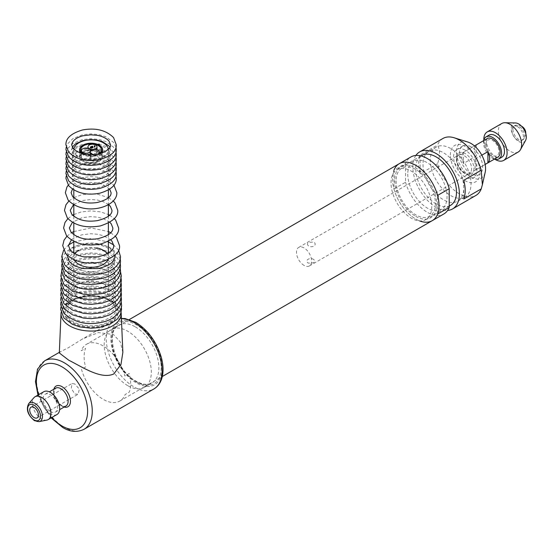 <?xml version="1.0" encoding="UTF-8"?>
<svg xmlns="http://www.w3.org/2000/svg" width="554" height="554" viewBox="0 0 554 554"><rect width="100%" height="100%" fill="white"/><g stroke="black" fill="none" stroke-linecap="round" stroke-linejoin="round"><path stroke-width="0.42" stroke-dasharray="2.77 2.08" d="M90.441 147.156L90.738 147.835L91.916 148.008L91.611 147.329M82.733 159.213A4.529 2.611 0 0 0 87.664 159.781A4.529 2.611 0 0 0 90.461 157.364A4.529 2.611 0 0 0 89.132 155.515A4.529 2.611 0 0 0 84.201 154.947A4.529 2.611 0 0 0 81.41 157.364A4.529 2.611 0 0 0 82.733 159.213M89.284 155.432A4.529 2.611 0 0 0 94.215 155.999A4.529 2.611 0 0 0 97.012 153.583A4.529 2.611 0 0 0 95.683 151.734A4.529 2.611 0 0 0 90.752 151.166A4.529 2.611 0 0 0 87.961 153.583A4.529 2.611 0 0 0 89.284 155.432M94.893 146.955L94.429 146.955M90.053 147.322L91.77 147.239L92.103 148.112M94.54 154.635A4.529 2.611 0 0 0 97.234 154.261M91.68 160.598A4.529 2.611 0 0 0 96.611 161.166A4.529 2.611 0 0 0 99.408 158.749A4.529 2.611 0 0 0 98.079 156.9A4.529 2.611 0 0 0 93.148 156.332A4.529 2.611 0 0 0 90.357 158.749A4.529 2.611 0 0 0 91.68 160.598M73.855 149.234A17.278 9.979 0 0 0 73.82 149.843A17.278 9.979 0 0 0 78.883 156.9A17.278 9.979 0 0 0 97.712 159.06A17.278 9.979 0 0 0 108.376 149.843A17.278 9.979 0 0 0 108.349 149.234M78.883 297.983A17.278 9.979 0 0 0 97.712 300.15A17.278 9.979 0 0 0 108.376 290.933A17.278 9.979 0 0 0 103.314 283.877A17.278 9.979 0 0 0 84.485 281.716A17.278 9.979 0 0 0 73.82 290.933A17.278 9.979 0 0 0 78.883 297.983M82.955 161.269A11.516 6.648 180 0 1 79.582 156.567A11.516 6.648 180 0 1 86.694 150.418A11.516 6.648 180 0 1 99.242 151.865A11.516 6.648 180 0 1 102.622 156.567A11.516 6.648 180 0 1 95.51 162.71A11.516 6.648 180 0 1 82.955 161.269M99.277 145.162A11.516 6.648 0 0 0 99.242 145.141A11.516 6.648 0 0 0 98.293 144.649M81.341 153.382A11.516 6.648 0 0 0 82.955 154.552A11.516 6.648 0 0 0 100.856 153.382M81.715 153.493A11.315 6.53 0 0 0 83.1 154.462A11.315 6.53 0 0 0 100.489 153.493M99.277 145.335A11.315 6.53 0 0 0 99.256 145.321L98.439 145.21M83.1 161.186A11.315 6.53 0 0 0 95.427 162.599A11.315 6.53 0 0 0 102.414 156.567A11.315 6.53 0 0 0 99.097 151.948A11.315 6.53 0 0 0 86.77 150.529A11.315 6.53 0 0 0 79.783 156.567A11.315 6.53 0 0 0 83.1 161.186M99.582 153.209A10.284 5.935 180 0 1 101.382 156.567A10.284 5.935 180 0 1 95.032 162.052A10.284 5.935 180 0 1 83.827 160.764A10.284 5.935 180 0 1 80.815 156.567A10.284 5.935 180 0 1 87.165 151.076A10.284 5.935 180 0 1 98.37 152.364A10.284 5.935 180 0 1 99.408 153.063M83.799 154.033A10.284 5.935 0 0 0 83.827 154.047A10.284 5.935 0 0 0 98.397 154.033M98.944 145.141A11.315 6.53 0 0 0 98.293 144.802M86.569 344.221A32.915 19.002 -120 0 1 103.023 345.855A32.915 19.002 -120 0 1 124.844 375.972L129.207 373.451A32.915 19.002 60 0 1 129.207 392.156L125.149 394.496A32.915 19.002 60 0 1 119.782 401.054A32.915 19.002 60 0 1 103.328 399.427A32.915 19.002 60 0 1 81.507 369.303L85.572 366.963A32.915 19.002 -120 0 1 85.572 348.258L81.209 350.779A32.915 19.002 -120 0 1 86.569 344.221L129.401 319.492M432.21 220.679A32.915 19.002 60 0 1 415.756 219.045A32.915 19.002 60 0 1 394.254 190.043A32.915 19.002 60 0 1 399.296 163.672M415.756 216.358A29.618 17.105 -120 0 0 436.697 204.267A29.618 17.105 -120 0 0 415.756 167.987A29.618 17.105 -120 0 0 394.808 180.085A29.618 17.105 -120 0 0 415.756 216.358M74.811 383.977L72.02 383.506L71.286 388.333L74.811 394.053L78.19 394.192L79.34 389.123L74.811 383.977M46.855 420.084A13.164 7.604 60 0 1 41.647 418.914A13.164 7.604 60 0 1 33.427 408.464A13.164 7.604 60 0 1 33.932 397.696M56.951 414.531A13.164 7.604 60 0 1 50.372 413.873A13.164 7.604 60 0 1 41.772 402.273A13.164 7.604 60 0 1 43.787 391.726M50.372 411.525A10.284 5.942 -120 0 0 55.518 412.031A10.284 5.942 -120 0 0 57.09 403.79A10.284 5.942 -120 0 0 50.372 394.725A10.284 5.942 -120 0 0 45.227 394.219A10.284 5.942 -120 0 0 43.655 402.46A10.284 5.942 -120 0 0 50.372 411.525M122.856 352.323L120.301 341.943L113.397 334.491L98.314 332.594L82.311 339.083L68.391 347.725L60.393 351.735L59.32 352.96M127.752 385.66A33.323 19.238 60 0 1 105.987 356.291A33.323 19.238 60 0 1 111.091 329.588A33.323 19.238 60 0 1 127.752 331.244A33.323 19.238 60 0 1 149.525 360.606A33.323 19.238 60 0 1 144.414 387.308A33.323 19.238 60 0 1 127.752 385.66M110.052 322.026A26.807 15.477 -0 0 0 110.052 300.143A26.807 15.477 -0 0 0 72.145 300.143A26.807 15.477 -0 0 0 72.145 322.026A26.807 15.477 -0 0 0 110.052 322.026M107.801 259.895A17.278 9.979 0 0 0 107.227 253.76M96.749 247.915A17.278 9.979 0 0 0 78.883 250.283M74.97 253.76A17.278 9.979 0 0 0 74.395 259.895M83.031 270.809A24.688 14.252 0 0 0 114.429 262A24.688 14.252 0 0 0 99.173 243.871A24.688 14.252 0 0 0 67.768 252.679A24.688 14.252 0 0 0 83.031 270.809M66.473 318.335A27.153 15.678 180 0 1 79.658 297.519A27.153 15.678 180 0 1 115.724 305.129A27.153 15.678 180 0 1 102.538 325.953A27.153 15.678 180 0 1 66.473 318.335M67.927 317.297A25.546 14.75 0 0 0 101.86 324.464A25.546 14.75 0 0 0 114.269 304.873A25.546 14.75 0 0 0 108.785 300.441A25.546 14.75 0 0 0 73.412 300.441A25.546 14.75 0 0 0 67.927 317.297M423.027 164.462A28.801 16.627 -120 0 0 435.596 193.443A28.801 16.627 -120 0 0 457.791 201.157A28.801 16.627 -120 0 0 463.753 187.979A28.801 16.627 -120 0 0 451.185 158.991A28.801 16.627 -120 0 0 428.99 151.277A28.801 16.627 -120 0 0 423.027 164.462M431.753 206.448A28.801 16.627 60 0 1 425.791 219.633A28.801 16.627 60 0 1 403.596 211.919A28.801 16.627 60 0 1 391.027 182.938A28.801 16.627 60 0 1 396.989 169.753A28.801 16.627 60 0 1 419.184 177.467A28.801 16.627 60 0 1 431.753 206.448M463.463 152.329A10.699 6.177 -120 0 0 463.463 163.492L476.267 156.103A10.699 6.177 60 0 1 476.267 144.94L463.463 152.329L463.463 163.492M304.042 265.401A10.699 6.177 60 0 1 297.055 255.976A10.699 6.177 60 0 1 298.696 247.403A10.699 6.177 60 0 1 304.042 247.936A10.699 6.177 60 0 1 311.036 257.361A10.699 6.177 60 0 1 309.395 265.934A10.699 6.177 60 0 1 304.042 265.401M308.121 245.581C306.307 243.019 308.246 241.904 313.938 242.223C317.871 245.013 311.687 248.573 308.121 245.581M497.901 157.101A10.699 6.177 60 0 1 492.554 156.567A10.699 6.177 60 0 1 485.567 147.142A10.699 6.177 60 0 1 487.208 138.569M313.938 259.694C310.358 256.696 304.188 260.269 308.121 263.053C313.806 263.379 315.745 262.257 313.938 259.694M481.793 155.182L475.097 159.046L475.097 170.21L485.152 164.406M476.267 144.94L476.267 156.103M475.097 159.046A10.699 6.177 60 0 1 475.097 170.21M471.606 168.658A10.699 6.177 60 0 1 469.39 173.554A10.699 6.177 60 0 1 461.15 170.694A10.699 6.177 60 0 1 456.482 159.926A10.699 6.177 60 0 1 458.698 155.03A10.699 6.177 60 0 1 466.939 157.897A10.699 6.177 60 0 1 471.606 168.658M450.374 155.058A20.983 12.112 60 0 1 465.208 146.491A20.983 12.112 60 0 1 480.048 172.19A20.983 12.112 60 0 1 465.208 180.756A20.983 12.112 60 0 1 450.374 155.058M415.888 155.452A32.915 19.002 -120 0 0 436.116 207.293A32.915 19.002 -120 0 0 447.618 210.423M442.937 138.479A32.915 19.002 -120 0 0 437.57 145.03C440.125 149.809 440.125 156.041 437.57 163.735A32.915 19.002 -120 0 0 459.391 193.852A32.915 19.002 -120 0 0 475.844 195.486M428.99 151.277L421.719 155.48A28.801 16.627 -120 0 0 417.307 178.554A28.801 16.627 -120 0 0 436.116 203.934A28.801 16.627 -120 0 0 449.211 205.984M450.665 148.507A28.801 16.627 -120 0 0 436.261 147.08A28.801 16.627 -120 0 0 431.85 170.154A28.801 16.627 -120 0 0 450.665 195.534A28.801 16.627 -120 0 0 465.062 196.961A28.801 16.627 -120 0 0 469.48 173.887A28.801 16.627 -120 0 0 450.665 148.507M467.763 142.011A20.567 11.876 -120 0 0 456.572 153.818A20.567 11.876 -120 0 0 471.025 177.058A20.567 11.876 -120 0 0 485.2 172.218M465.208 150.182A16.454 9.501 -120 0 0 456.981 149.372A16.454 9.501 -120 0 0 454.46 162.557A16.454 9.501 -120 0 0 465.208 177.058A16.454 9.501 -120 0 0 473.435 177.876A16.454 9.501 -120 0 0 475.962 164.69A16.454 9.501 -120 0 0 465.208 150.182M471.025 146.824A16.454 9.501 -120 0 0 462.798 146.014A16.454 9.501 -120 0 0 460.277 159.199A16.454 9.501 -120 0 0 471.025 173.7A16.454 9.501 -120 0 0 479.258 174.517A16.454 9.501 -120 0 0 481.779 161.325A16.454 9.501 -120 0 0 471.025 146.824M463.753 180.306L463.753 199.004M420.119 155.113L420.119 173.811A32.915 19.002 60 0 1 420.119 155.113L437.57 145.03M437.57 163.735L420.119 173.811M517.574 126.672A8.227 4.751 -120 0 0 513.461 126.264A8.227 4.751 -120 0 0 511.757 130.031A8.227 4.751 -120 0 0 517.574 140.107A8.227 4.751 -120 0 0 521.688 140.515A8.227 4.751 -120 0 0 523.391 136.748A8.227 4.751 -120 0 0 517.574 126.672M512.921 129.359A8.227 4.751 60 0 1 514.624 125.592A8.227 4.751 60 0 1 520.961 127.794A8.227 4.751 60 0 1 524.555 136.076A8.227 4.751 60 0 1 522.851 139.843A8.227 4.751 60 0 1 516.508 137.641A8.227 4.751 60 0 1 512.921 129.359M525.552 140.446A10.699 6.177 60 0 1 517.055 140.259A10.699 6.177 60 0 1 511.176 128.355A10.699 6.177 60 0 1 515.455 122.953M501.779 123.507A16.454 9.501 -120 0 0 498.371 131.042A16.454 9.501 -120 0 0 505.553 147.599A16.454 9.501 -120 0 0 518.239 152.011M494.881 159.24A16.454 9.501 60 0 1 483.843 140.114M483.732 140.578A12.756 7.361 -120 0 0 483.538 142.627A12.756 7.361 -120 0 0 494.431 159.102M489.085 135.107A12.756 7.361 -120 0 0 486.447 140.951A12.756 7.361 -120 0 0 492.014 153.783A12.756 7.361 -120 0 0 501.841 157.197M486.156 144.137A9.051 5.228 -120 0 0 492.554 155.224A9.051 5.228 -120 0 0 498.953 151.533A9.051 5.228 -120 0 0 492.554 140.446A9.051 5.228 -120 0 0 486.156 144.137M437.57 214.121L437.57 195.417M405.57 163.506L405.57 182.211L393.936 188.928L393.936 170.223L405.57 163.506A32.915 19.002 -120 0 1 410.936 156.955M407.751 174.122A27.769 16.031 -120 0 0 427.39 208.131A27.769 16.031 -120 0 0 447.03 196.795A27.769 16.031 -120 0 0 427.39 162.779A27.769 16.031 -120 0 0 407.751 174.122M405.57 182.211A32.915 19.002 -120 0 0 443.844 213.962M393.936 188.928A32.915 19.002 -120 0 0 419.766 220.963M396.117 180.839A27.769 16.031 -120 0 0 415.756 214.848A27.769 16.031 -120 0 0 435.389 203.512A27.769 16.031 -120 0 0 415.756 169.503A27.769 16.031 -120 0 0 396.117 180.839M39.14 421.642A10.616 6.129 60 0 1 34.944 420.701A10.616 6.129 60 0 1 28.316 412.273A10.616 6.129 60 0 1 28.725 403.596M60.843 405.48A10.284 5.942 -120 0 0 65.988 405.985C65.878 406.65 64.437 406.456 61.667 405.396C56.965 402.287 54.437 397.634 54.084 391.436L55.705 388.174A10.284 5.942 -120 0 0 54.126 396.415A10.284 5.942 -120 0 0 60.843 405.48M64.126 407.058A11.932 6.89 60 0 1 62.006 406.151A11.932 6.89 60 0 1 53.842 389.247M84.083 429.267A39.493 22.804 60 0 1 64.333 427.314A39.493 22.804 60 0 1 38.531 392.509A39.493 22.804 60 0 1 44.59 360.862M121.416 318.702A39.493 22.804 -120 0 0 114.408 320.551A39.493 22.804 -120 0 0 108.355 352.199A39.493 22.804 -120 0 0 134.151 387.004A39.493 22.804 -120 0 0 153.901 388.956M136.478 323.848A36.204 20.9 60 0 1 162.08 368.188A36.204 20.9 60 0 1 136.478 382.973A36.204 20.9 60 0 1 110.883 338.632A36.204 20.9 60 0 1 136.478 323.848M135.315 326.874A33.323 19.238 60 0 1 157.087 356.243A33.323 19.238 60 0 1 151.976 382.946A33.323 19.238 60 0 1 135.315 381.291A33.323 19.238 60 0 1 113.549 351.928A33.323 19.238 60 0 1 118.653 325.226A33.323 19.238 60 0 1 135.315 326.874M136.478 381.962A34.971 20.193 -120 0 0 161.207 367.69A34.971 20.193 -120 0 0 136.478 324.859A34.971 20.193 -120 0 0 111.756 339.138A34.971 20.193 -120 0 0 136.478 381.962M61.016 313.252A30.096 17.375 180 0 1 69.818 301.397A30.096 17.375 180 0 1 102.268 297.546A30.096 17.375 180 0 1 121.181 313.252M38.565 394.746A36.204 20.9 -120 0 0 51.73 417.543M456.482 158.583A12.34 7.126 -120 0 0 465.208 173.7A12.34 7.126 -120 0 0 473.933 168.658A12.34 7.126 -120 0 0 465.208 153.548A12.34 7.126 -120 0 0 456.482 158.583M90.461 151.477L90.461 157.364M81.41 151.838L81.41 157.364M97.012 149.725L97.012 153.583M87.961 148.306L87.961 153.583M99.408 153.347L99.408 158.749M90.357 154.795L90.357 158.749M108.376 149.843L108.376 189.953M108.376 197.743L108.376 204.731M108.376 216.254L108.376 223.047M108.376 234.695L108.376 241.35M108.376 253.088L108.376 290.933M79.582 149.843L79.582 156.567M102.622 149.843L102.622 156.567M73.82 149.843L73.82 189.953M73.82 197.743L73.82 204.731M73.82 216.254L73.82 223.047M73.82 234.695L73.82 241.35M73.82 253.088L73.82 290.933M102.414 151.097L102.414 156.567M80.815 149.843L80.815 156.567M101.382 149.843L101.382 156.567M79.783 151.097L79.783 156.567M119.782 401.054L162.315 376.498M30.996 407.19L72.02 383.506M37.166 417.875L78.19 394.192M55.518 412.031L59.624 409.662M144.414 387.308L151.976 382.946C147.98 385.321 142.703 384.739 136.139 381.214C115.274 370.792 104.651 330.212 118.653 325.226L111.091 329.588M121.132 312.546L115.308 302.491L102.033 296.252L85.378 295.337L70.503 299.977L64.977 304.312L61.065 312.546M121.409 318.46L114.408 320.551L82.311 339.083M60.393 351.735L59.34 352.344M37.97 395.085L51.134 417.889M45.227 394.219L49.341 391.844M113.833 299.762C109.373 294.686 101.548 292.602 98.37 292.242L90.759 291.639L80.836 292.865C72.276 295.06 67.477 298.987 66.445 304.658L68.371 309.548C71.771 313.848 79.7 316.597 83.668 317.047L98.494 317.047C110.156 314.125 115.911 309.991 115.758 304.658L113.833 299.762M121.271 302.214L118.321 296.155L109.727 289.728L98.626 286.446L90.877 285.878L80.108 287.117L72.484 289.721L66.861 293.191L61.847 299.423L60.933 302.214M113.805 295.019C109.353 289.95 101.534 287.865 98.363 287.505L90.759 286.903L80.849 288.128C72.297 290.317 67.505 294.243 66.466 299.908L68.391 304.79C71.791 309.084 79.714 311.833 83.675 312.276L98.487 312.283C110.135 309.361 115.883 305.233 115.731 299.908L113.805 295.019M121.243 297.463L118.293 291.411L109.713 284.991L98.619 281.709L90.877 281.141L80.122 282.381L72.498 284.985L65.254 289.915L61.875 294.673L60.961 297.463M113.778 290.275C109.332 285.213 101.52 283.129 98.356 282.769L90.759 282.166L80.856 283.392C72.318 285.58 67.533 289.5 66.494 295.15L68.419 300.033C71.812 304.319 79.728 307.068 83.682 307.512L98.48 307.518C110.114 304.596 115.855 300.476 115.703 295.15L113.778 290.275M121.215 292.713L118.265 286.667L109.692 280.248L98.612 276.972L90.877 276.404L80.129 277.644L72.519 280.248L65.275 285.172L61.896 289.929L60.988 292.713M113.757 285.532C109.311 280.469 101.514 278.392 98.349 278.032L90.759 277.436L80.87 278.655C72.339 280.843 67.553 284.756 66.522 290.4L68.44 295.275C71.826 299.555 79.734 302.304 83.689 302.747L98.473 302.754C110.094 299.832 115.828 295.718 115.675 290.4L113.757 285.532M121.188 287.962L118.244 281.917L109.678 275.511L98.605 272.243L90.877 271.675L80.136 272.907L72.532 275.511L65.303 280.428L61.923 285.178L61.016 287.962M113.729 280.788C109.297 275.733 101.5 273.655 98.335 273.295L90.759 272.7L80.877 273.918C72.359 276.107 67.581 280.019 66.549 285.649L68.467 290.518C71.847 294.797 79.748 297.54 83.702 297.983L98.467 297.99C110.073 295.067 115.8 290.961 115.647 285.649L113.729 280.788M121.16 283.212L118.217 277.173L109.657 270.774L98.598 267.506L90.877 266.938L80.15 268.171L72.546 270.767L65.324 275.684L61.951 280.435L61.044 283.205M113.708 276.044C109.277 270.996 101.493 268.919 98.328 268.558L90.759 267.963L80.891 269.182C72.373 271.37 67.602 275.276 66.577 280.899L68.495 285.76C71.868 290.033 79.762 292.775 83.709 293.211L98.453 293.218C110.052 290.31 115.779 286.203 115.62 280.899L113.708 276.044M121.132 278.454L118.196 272.429L109.644 266.038L98.591 262.769L90.877 262.201L80.157 263.434L72.567 266.031L65.344 270.941L61.979 275.684L61.065 278.454M113.681 271.301C109.256 266.259 101.479 264.182 98.321 263.822L90.759 263.226L80.898 264.445C72.394 266.626 67.63 270.532 66.605 276.148L68.516 281.003C71.888 285.268 79.776 288.011 83.716 288.447L98.446 288.454C110.031 285.545 115.751 281.439 115.592 276.148L113.681 271.301M120.502 271.668L118.168 267.686L109.623 261.294L98.584 258.032L90.877 257.465L80.171 258.697L72.581 261.294L65.372 266.197L61.695 271.668M112.919 266.46C108.667 261.613 101.14 259.591 98.086 259.251L90.773 258.67L81.237 259.854C73.01 261.98 68.412 265.733 67.443 271.114L69.278 275.76C72.512 279.86 80.143 282.526 83.959 282.949L98.21 282.956C109.408 280.123 114.927 276.176 114.754 271.114L112.919 266.46M120.266 268.718L117.406 262.852L109.096 256.634L98.37 253.462L90.884 252.915L80.482 254.106L73.114 256.627L66.099 261.398L62.927 265.781L61.93 268.718M112.919 261.668C108.667 256.821 101.14 254.798 98.086 254.459L90.773 253.877L81.237 255.062C73.01 257.188 68.412 260.941 67.443 266.322L69.278 270.968C72.512 275.068 80.143 277.734 83.959 278.156L98.21 278.163C109.408 275.331 114.927 271.384 114.754 266.322L112.919 261.668M120.266 263.926L117.406 258.06L109.096 251.841L98.37 248.67L90.884 248.123L80.482 249.314L73.114 251.835L66.099 256.606L62.927 260.989L61.93 263.926M112.919 256.876C108.667 252.028 101.14 250.006 98.086 249.667L90.773 249.085L81.237 250.269C73.01 252.389 68.412 256.142 67.443 261.53L69.278 266.176C72.512 270.276 80.143 272.935 83.959 273.364L98.21 273.371C109.408 270.539 114.927 266.592 114.754 261.53L112.919 256.876M120.266 259.133L117.406 253.268L109.096 247.049L98.37 243.878L90.884 243.331L80.482 244.522L73.114 247.042L66.099 251.814L62.927 256.197L61.93 259.133M114.636 255.546L112.919 252.084C108.667 247.236 101.14 245.214 98.086 244.875L90.773 244.293L81.237 245.477C73.01 247.596 68.412 251.35 67.443 256.737M118.57 250.11L113.695 244.965M63.634 250.11L68.509 244.965M73.82 241.932L91.098 238.532L108.376 241.932M110.855 239.965L103.833 235.872L97.795 234.294L90.787 233.74L81.646 234.868L72.664 238.864L71.348 239.965M66.923 236.233L71.521 232.735M73.82 231.53L91.098 227.978L108.376 231.53M110.682 232.735L115.28 236.233M109.076 174.78C105.689 170.895 99.408 169.15 96.895 168.887L90.828 168.409L82.92 169.386C76.12 171.221 72.373 174.226 71.681 178.402L73.121 182.017C87.629 195.347 112.012 185.071 110.516 178.402L109.076 174.78M115.994 175.999L113.563 171.172L105.807 165.535L99.443 163.513L90.918 162.647L82.428 163.582L72.913 167.398L67.609 172.626L66.203 175.999M109.747 222.279L103.363 218.678L97.552 217.154L90.794 216.621L81.992 217.708L72.449 222.279M67.92 218.629L72.609 215.201M73.82 214.564L81.203 211.974L90.898 210.859L100.641 211.891L108.376 214.564M109.588 215.201L114.276 218.629M108.612 204.599L102.885 201.476L97.303 200.015L90.808 199.502L82.345 200.548L73.585 204.599M68.931 201.019L73.73 197.667M73.82 197.619L81.902 194.731L90.904 193.741L97.656 194.239L108.376 197.619M108.466 197.667L113.265 201.019M109.727 189.108L102.414 184.281L97.054 182.875L90.821 182.384L82.691 183.388L74.748 186.927L72.477 189.108M68.267 185.154L71.418 182.224L76.057 179.579L82.221 177.585L90.911 176.622L97.428 177.107L106.153 179.586L113.93 185.154M109.076 169.981C105.689 166.096 99.408 164.351 96.895 164.088L90.828 163.61L82.92 164.586C76.12 166.422 72.373 169.427 71.681 173.603L73.121 177.218C87.629 190.548 112.012 180.272 110.516 173.603L109.076 169.981M115.994 171.2L113.563 166.373L105.807 160.736L99.443 158.714L90.918 157.848L82.428 158.783L72.913 162.599L67.609 167.827L66.203 171.2M109.076 165.182C105.689 161.297 99.408 159.552 96.895 159.289L90.828 158.811L82.92 159.787C76.12 161.623 72.373 164.628 71.681 168.804L73.121 172.419C87.629 185.749 112.012 175.473 110.516 168.804L109.076 165.182M115.994 166.401L113.563 161.574L105.807 155.937L99.443 153.915L90.918 153.049L82.428 153.984L72.913 157.8L67.609 163.028L66.203 166.401M109.076 160.383C105.689 156.498 99.408 154.753 96.895 154.49L90.828 154.012L82.92 154.988C76.12 156.824 72.373 159.829 71.681 164.005L73.121 167.62C87.629 180.95 112.012 170.674 110.516 164.005L109.076 160.383M115.994 161.602L113.563 156.775L105.807 151.138L99.443 149.116L90.918 148.25L82.428 149.185L72.913 153.001L67.609 158.229L66.203 161.602M109.076 155.584C105.689 151.699 99.408 149.954 96.895 149.691L90.828 149.213L82.92 150.189C76.12 152.025 72.373 155.03 71.681 159.206L73.121 162.821C87.629 176.151 112.012 165.881 110.516 159.206L109.076 155.584M115.994 156.803L113.563 151.976L105.807 146.339L99.443 144.317L90.918 143.451L82.428 144.386L72.913 148.202L67.609 153.43L66.203 156.803M109.076 150.785C105.689 146.9 99.408 145.155 96.895 144.892L90.828 144.414L82.92 145.39C76.12 147.226 72.373 150.231 71.681 154.407L73.121 158.022C87.629 171.352 112.012 161.082 110.516 154.407L109.076 150.785M115.994 152.004L113.563 147.177L105.807 141.54L99.443 139.518L90.918 138.652L82.428 139.587L72.913 143.403L67.609 148.631L66.203 152.004M72.311 147.205L71.681 149.608L73.121 153.223C87.629 166.553 112.012 156.283 110.516 149.608L109.886 147.205M115.994 147.205L113.563 142.378L105.807 136.741L99.443 134.719L90.918 133.853L82.428 134.788L72.913 138.604L67.609 143.832L66.203 147.205M60.905 306.964L61.819 304.167L66.84 297.934L72.096 294.638L80.101 291.854L90.877 290.615L98.64 291.182L109.747 294.465L118.341 300.898L121.291 306.964M108.785 300.441L113.854 304.506L115.786 309.409C115.938 314.748 110.177 318.882 98.501 321.819L83.661 321.812C79.686 321.368 71.75 318.605 68.343 314.305L66.418 309.409C65.012 308.349 67.346 305.365 73.412 300.441M457.791 201.157L465.062 196.961M449.211 206.116L425.791 219.633M420.957 155.916L396.989 169.753M298.696 247.403L474.466 145.931M309.395 265.934L485.159 164.455M469.39 173.554C465.125 176.144 456.572 166.061 456.967 159.254C456.704 158.063 457.285 156.65 458.698 155.03M436.261 147.08L421.719 155.48M462.798 146.014L456.981 149.372M479.258 174.517L473.435 177.876M521.452 126.132A8.227 8.227 0 0 0 513.461 126.264L514.624 125.592M525.794 133.659A8.227 8.227 0 0 1 521.688 140.515L522.851 139.843"/><path stroke-width="0.83" d="M90.267 146.983L91.77 147.177L92.103 148.043L90.579 147.856L90.267 146.983M91.611 147.267L90.441 147.087L90.364 147.475L91.916 147.939L91.611 147.267L90.441 147.156L90.364 147.544M91.916 148.008L91.611 147.329M82.733 152.495A4.529 2.611 0 0 0 87.664 153.056A4.529 2.611 0 0 0 90.461 150.646A4.529 2.611 0 0 0 89.132 148.797A4.529 2.611 0 0 0 84.201 148.23A4.529 2.611 0 0 0 81.41 150.646A4.529 2.611 0 0 0 82.733 152.495M89.284 148.714A4.529 2.611 0 0 0 94.215 149.275A4.529 2.611 0 0 0 97.012 146.865A4.529 2.611 0 0 0 95.683 145.016A4.529 2.611 0 0 0 90.752 144.449A4.529 2.611 0 0 0 87.961 146.865A4.529 2.611 0 0 0 89.284 148.714M94.429 145.882L94.99 145.75L94.429 145.882M94.429 146.955L94.893 146.955M92.31 147.78L90.579 147.925L90.267 147.052M92.643 146.194L93.044 147.565L91.251 146.533L92.643 146.194M97.234 154.261A4.529 2.611 0 0 0 99.408 152.031A4.529 2.611 0 0 0 98.079 150.182A4.529 2.611 0 0 0 93.148 149.615A4.529 2.611 0 0 0 90.357 152.031A4.529 2.611 0 0 0 91.68 153.88A4.529 2.611 0 0 0 94.54 154.635M108.349 149.234A17.278 9.979 0 0 0 103.314 142.793A17.278 9.979 0 0 0 84.977 140.515A17.278 9.979 0 0 0 73.855 149.234M98.293 144.649A11.516 6.648 0 0 0 86.105 143.853A11.516 6.648 0 0 0 79.582 149.843A11.516 6.648 0 0 0 81.341 153.382M100.856 153.382A11.516 6.648 0 0 0 102.622 149.843A11.516 6.648 0 0 0 99.277 145.162M98.439 144.269L99.277 144.068L98.439 144.269M98.439 145.21L98.439 145.612L99.256 145.321A11.315 6.53 0 0 1 102.414 149.843L102.414 151.097M100.489 153.493A11.315 6.53 0 0 0 102.414 149.843M98.397 154.033A10.284 5.935 0 0 0 101.382 149.843A10.284 5.935 0 0 0 98.37 145.647A10.284 5.935 0 0 0 87.165 144.359A10.284 5.935 0 0 0 80.815 149.843A10.284 5.935 0 0 0 83.799 154.033M98.293 144.802A11.315 6.53 0 0 0 86.272 143.936A11.315 6.53 0 0 0 79.783 149.843A11.315 6.53 0 0 0 81.715 153.493M92.511 146.478L91.992 146.775L92.747 147.212L92.511 146.478M415.756 165.3A32.915 19.002 60 0 1 437.258 194.302A32.915 19.002 60 0 1 432.21 220.679A32.915 19.002 -120 0 0 437.57 214.121L449.211 207.404L449.211 188.699A32.915 19.002 -120 0 0 410.936 156.955L399.296 163.672A32.915 19.002 60 0 1 415.756 165.3M34.078 417.571A6.17 3.566 60 0 1 30.048 412.134A6.17 3.566 60 0 1 30.996 407.19A6.17 3.566 60 0 1 34.078 407.495A6.17 3.566 60 0 1 38.115 412.931A6.17 3.566 60 0 1 37.166 417.875A6.17 3.566 60 0 1 34.078 417.571M28.725 403.596L33.932 397.696A13.164 7.604 60 0 1 35.061 396.761A13.164 7.604 60 0 1 41.647 397.419A13.164 7.604 60 0 1 50.248 409.018A13.164 7.604 60 0 1 48.226 419.565A13.164 7.604 60 0 1 46.855 420.084L39.14 421.642L34.424 420.652C27.714 415.001 25.816 409.316 28.725 403.596A10.616 6.129 60 0 1 34.944 403.367A10.616 6.129 60 0 1 42.118 413.644A10.616 6.129 60 0 1 39.14 421.642M35.061 396.761L43.787 391.726A13.164 7.604 60 0 1 50.372 392.377A13.164 7.604 60 0 1 58.973 403.977A13.164 7.604 60 0 1 56.951 414.531L48.226 419.565M113.805 373.943L120.959 364.532L122.856 352.323L121.181 313.252A30.096 17.375 180 0 1 112.379 325.967A30.096 17.375 180 0 1 79.243 329.651A30.096 17.375 180 0 1 61.016 313.252L59.32 352.96L68.8 360.239C82.151 366.845 100.96 379.815 113.805 373.943M74.395 259.895A17.278 9.979 0 0 0 85.448 266.765A17.278 9.979 0 0 0 107.801 259.895M107.227 253.76A17.278 9.979 0 0 0 96.749 247.915M78.883 250.283A17.278 9.979 0 0 0 74.97 253.76M474.466 145.931L487.208 138.569A10.699 6.177 60 0 1 492.554 139.102A10.699 6.177 60 0 1 499.542 148.527A10.699 6.177 60 0 1 497.901 157.101L485.159 164.455M485.152 164.406L487.901 162.821A10.699 6.177 -120 0 0 487.901 151.657L487.901 162.821M487.901 151.657L481.793 155.182M447.618 210.423A32.915 19.002 -120 0 0 452.576 208.92L475.844 195.486A32.915 19.002 -120 0 0 481.211 188.928L463.753 199.004A32.915 19.002 -120 0 0 463.753 180.306L481.211 170.223A32.915 19.002 -120 0 0 459.391 140.107A32.915 19.002 -120 0 0 454.169 137.78A32.915 19.002 -120 0 0 442.937 138.479L419.662 151.914A32.915 19.002 -120 0 0 415.888 155.452M452.576 208.92A32.915 19.002 -120 0 0 457.618 182.55A32.915 19.002 -120 0 0 436.116 153.541A32.915 19.002 -120 0 0 419.662 151.914M449.211 205.984A28.801 16.627 -120 0 0 450.52 205.361A28.801 16.627 -120 0 0 454.931 182.28A28.801 16.627 -120 0 0 436.116 156.907A28.801 16.627 -120 0 0 421.719 155.48L420.957 155.916M481.211 170.223L482.389 184.704L485.2 172.218A20.567 11.876 -120 0 0 471.025 143.465A20.567 11.876 -120 0 0 467.763 142.011L454.169 137.78M482.389 184.704L481.211 188.928M504.957 122.739L515.455 122.953A10.699 6.177 60 0 1 526.3 137.087A10.699 6.177 60 0 1 525.552 140.446L520.49 149.642A16.454 9.501 -120 0 0 521.646 144.476A16.454 9.501 -120 0 0 504.957 122.739A16.454 9.501 -120 0 0 501.779 123.507L487.236 131.9A16.454 9.501 60 0 1 499.916 136.312A16.454 9.501 60 0 1 507.097 152.876A16.454 9.501 60 0 1 503.69 160.404A16.454 9.501 60 0 1 494.881 159.24M503.69 160.404L518.239 152.011A16.454 9.501 -120 0 0 520.49 149.642M483.843 140.114A16.454 9.501 60 0 1 483.829 139.435A16.454 9.501 60 0 1 487.236 131.9M494.431 159.102A12.756 7.361 -120 0 0 498.932 158.88A12.756 7.361 -120 0 0 501.571 153.042A12.756 7.361 -120 0 0 496.003 140.204A12.756 7.361 -120 0 0 486.177 136.79A12.756 7.361 -120 0 0 483.732 140.578M498.932 158.88L501.841 157.197A12.756 7.361 -120 0 0 504.479 151.36A12.756 7.361 -120 0 0 498.912 138.528A12.756 7.361 -120 0 0 489.085 135.107L486.177 136.79M129.401 319.492L399.296 163.672A32.915 19.002 -120 0 1 437.57 195.417L449.211 188.699M399.296 163.672A32.915 19.002 -120 0 0 393.936 170.223M419.766 220.963A32.915 19.002 -120 0 0 432.21 220.679L443.844 213.962A32.915 19.002 -120 0 0 449.211 207.404M34.078 419.897A9.023 5.208 -120 0 0 40.463 416.213A9.023 5.208 -120 0 0 34.078 405.161A9.023 5.208 -120 0 0 27.7 408.845A9.023 5.208 -120 0 0 34.078 419.897M59.624 409.662L65.988 405.985A10.284 5.942 -120 0 0 67.567 397.744A10.284 5.942 -120 0 0 60.843 388.679A10.284 5.942 -120 0 0 55.705 388.174L49.341 391.844M53.842 389.247A11.932 6.89 60 0 1 62.006 386.664A11.932 6.89 60 0 1 70.379 400.009A11.932 6.89 60 0 1 64.126 407.058M59.34 352.344L44.59 360.862A39.493 22.804 60 0 1 64.333 362.815A39.493 22.804 60 0 1 90.136 397.62A39.493 22.804 60 0 1 84.083 429.267C77.179 432.542 70.053 431.947 62.692 427.473L51.134 417.889M51.73 417.543A36.204 20.9 -120 0 0 62.006 425.971A36.204 20.9 -120 0 0 87.608 411.186A36.204 20.9 -120 0 0 62.006 366.845A36.204 20.9 -120 0 0 38.565 394.746M121.409 318.46L125.038 318.55L135.799 322.345C147.966 330.039 156.443 341.631 161.242 357.129C163.298 364.629 163.596 371.36 162.114 377.329C160.722 382.641 157.987 386.519 153.901 388.956A39.493 22.804 -120 0 0 159.954 357.309A39.493 22.804 -120 0 0 134.151 322.504A39.493 22.804 -120 0 0 121.416 318.702M90.461 150.646L90.461 151.477M81.41 150.646L81.41 151.838M97.012 146.865L97.012 149.725M94.99 145.75L94.99 147.094M94.332 145.75L94.332 147.094M87.961 146.865L87.961 148.306M99.408 152.031L99.408 153.347M90.357 152.031L90.357 154.795M108.376 189.953L108.376 197.743M108.376 204.731L108.376 216.254M108.376 223.047L108.376 234.695M108.376 241.35L108.376 253.088M73.82 189.953L73.82 197.743M73.82 204.731L73.82 216.254M73.82 223.047L73.82 234.695M73.82 241.35L73.82 253.088M99.277 144.068L99.277 145.411M79.783 149.843L79.783 151.097M98.293 144.068L98.293 145.411M162.315 376.498L432.21 220.679M153.901 388.956L84.083 429.267M121.181 313.252L121.132 312.546M61.065 312.546L61.016 313.252M44.59 360.862L37.527 369.096L35.47 381.671L37.97 395.085M121.271 302.214L121.513 304.658C122.455 310.143 114.657 319.838 102.088 322.193C87.11 325.627 74.374 322.615 63.883 313.155L60.684 304.658L60.933 302.214M121.243 297.463L121.492 299.908L120.329 305.136L116.942 309.894L109.699 314.824L102.081 317.428L91.32 318.668L83.578 318.1L72.491 314.817L63.904 308.398L60.711 299.908L60.961 297.463M121.215 292.713L121.465 295.15L120.301 300.379L116.922 305.136L109.685 310.06L102.068 312.664L91.32 313.903L83.585 313.335L72.505 310.06L63.932 303.64L60.739 295.15L60.988 292.713M121.188 287.962L121.437 290.4L120.273 295.628L116.901 300.379L109.664 305.296L102.061 307.899L91.32 309.132L83.592 308.564L72.526 305.296L63.952 298.883L60.767 290.4L61.016 287.962M121.16 283.212L121.409 285.649L120.246 290.871L116.873 295.621L109.65 300.538L102.047 303.135L91.32 304.368L83.599 303.8L72.539 300.531L63.98 294.126L60.788 285.649L61.044 283.205M121.132 278.454L121.381 280.899L120.218 286.113L116.852 290.864L109.63 295.774L102.04 298.371L91.32 299.603L83.606 299.035L72.56 295.767L64.008 289.368L60.815 280.899L61.065 278.454M120.502 271.668L121.354 276.148L120.197 281.363L116.825 286.106L109.616 291.009L102.026 293.606L91.32 294.832L83.612 294.271L72.574 291.002L64.029 284.618L60.843 276.148L61.695 271.668M120.266 268.718L120.516 271.114C119.816 279.375 113.549 285.047 101.714 288.115C88.979 290.088 76.528 290.781 64.79 279.368L61.681 271.114L61.93 268.718M120.266 263.926L120.516 266.322C119.816 274.583 113.549 280.255 101.714 283.323C88.979 285.289 76.528 285.989 64.79 274.576L61.681 266.322L61.93 263.926M120.266 259.133L120.516 261.53C119.816 269.791 113.549 275.463 101.714 278.53C88.979 280.497 76.528 281.197 64.79 269.784L61.681 261.53L61.93 259.133M118.57 250.11L120.516 256.737C119.816 264.999 113.549 270.671 101.714 273.738C88.979 275.705 76.528 276.404 64.79 264.992L61.681 256.737L63.634 250.11M114.636 255.546L114.754 256.737C114.927 261.8 109.408 265.747 98.21 268.572L83.959 268.572C80.143 268.143 72.512 265.484 69.278 261.384L67.443 256.737M68.509 244.965L73.82 241.932M108.376 241.932L113.695 244.965M115.28 236.233L116.478 237.576L119.484 245.581C120.488 251.862 114.436 257.347 101.327 262.035C85.503 264.694 73.634 261.876 65.725 253.594L62.713 245.581L64.035 240.173L66.923 236.233M71.348 239.965L68.474 245.581L70.213 249.979C73.28 253.884 80.6 256.447 84.25 256.848L97.913 256.855C108.646 254.127 113.916 250.373 113.729 245.581L111.991 241.184L110.855 239.965M71.521 232.735L73.82 231.53M108.376 231.53L110.682 232.735M115.994 175.999L116.278 178.402C116.541 184.891 111.042 189.828 99.768 193.214C86.632 195.645 76.258 193.117 68.634 185.632L65.919 178.402L66.203 175.999M114.276 218.629L115.682 220.16L118.611 227.957C119.29 234.363 113.425 239.688 101.001 243.94C86.195 246.668 74.7 243.94 66.522 235.755L63.592 227.957L64.998 222.452L67.92 218.629M72.449 222.279L69.347 227.957L71.009 232.147C78.966 239.716 88.799 239.917 97.663 238.746C107.995 236.108 113.058 232.507 112.85 227.957L111.195 223.774L109.747 222.279M72.609 215.201L73.82 214.564M108.376 214.564L109.588 215.201M113.265 201.019L114.886 202.75L117.732 210.333C118.424 216.697 112.607 221.898 100.295 225.935C85.87 228.359 74.873 225.686 67.311 217.916L64.465 210.333L65.968 204.745L68.931 201.019M73.585 204.599L70.226 210.333L71.798 214.308C79.402 221.552 88.889 221.773 97.414 220.637C107.344 218.082 112.192 214.647 111.97 210.333L110.398 206.365L108.612 204.599M113.93 185.154L116.852 192.709C117.316 207.383 84.194 216.683 68.107 200.077L65.344 192.709L66.93 187.051L68.267 185.154M72.477 189.108L71.106 192.709L72.595 196.469C79.845 203.38 88.986 203.63 97.158 202.529C106.687 200.056 111.333 196.788 111.091 192.709L109.602 188.956M115.994 171.2L116.278 173.603C116.541 180.092 111.042 185.029 99.768 188.415C86.632 190.846 76.258 188.318 68.634 180.833L65.919 173.603L66.203 171.2M115.994 166.401L116.278 168.804C116.541 175.293 111.042 180.23 99.768 183.616C86.632 186.047 76.258 183.519 68.634 176.034L65.919 168.804L66.203 166.401M115.994 161.602L116.278 164.005C116.541 170.493 111.042 175.431 99.768 178.824C86.632 181.248 76.258 178.72 68.634 171.234L65.919 164.005L66.203 161.602M115.994 156.803L116.278 159.206C116.541 165.694 111.042 170.632 99.768 174.025C86.632 176.449 76.258 173.921 68.634 166.435L65.919 159.206L66.203 156.803M115.994 152.004L116.278 154.407C116.541 160.895 111.042 165.833 99.768 169.226C86.632 171.65 76.258 169.122 68.634 161.636L65.919 154.407L66.203 152.004M115.994 147.205L116.278 149.608C116.541 156.096 111.042 161.034 99.768 164.427C86.632 166.851 76.258 164.323 68.634 156.837L65.919 149.608L66.203 147.205M109.886 147.205L109.076 145.986L102.102 141.457L96.895 140.093L90.828 139.615L82.92 140.591L75.199 144.026L72.311 147.205M68.634 152.038L65.919 144.809C65.656 138.32 71.161 133.382 82.428 129.989C95.565 127.558 105.946 130.093 113.563 137.579L116.278 144.809C116.541 151.297 111.042 156.235 99.768 159.628C86.632 162.052 76.258 159.524 68.634 152.038M109.076 141.187C105.689 137.302 99.408 135.557 96.895 135.294L90.828 134.816L82.92 135.792C76.12 137.627 72.373 140.633 71.681 144.809L73.121 148.424C87.629 161.754 112.012 151.484 110.516 144.809L109.076 141.187M121.291 306.964L121.541 309.409L120.46 314.471L117.164 319.243L109.914 324.27L98.806 327.601L91.085 328.203L79.998 326.936L72.401 324.319L63.855 317.913L60.656 309.409L60.905 306.964M450.52 205.361L449.211 206.116M525.794 133.659A8.227 8.227 0 0 0 521.452 126.132"/></g></svg>
